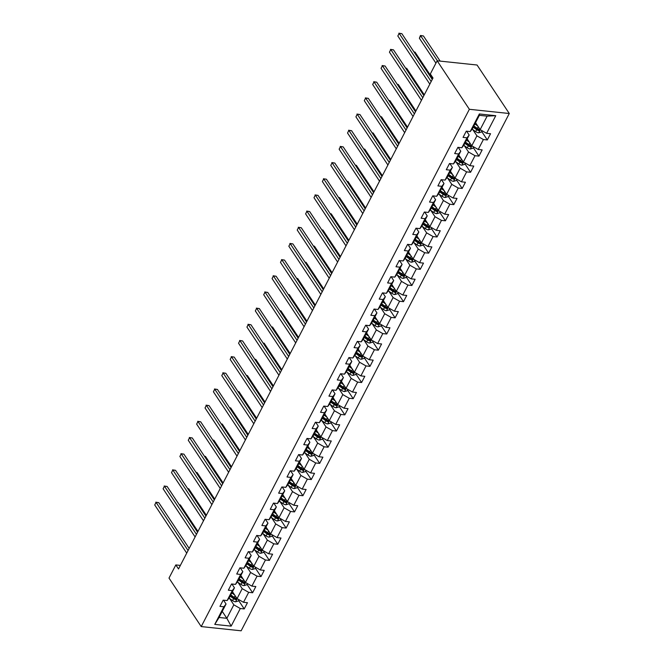<?xml version="1.0" encoding="UTF-8"?>
<svg xmlns="http://www.w3.org/2000/svg" width="664" height="664" viewBox="0 0 664 664"><rect width="100%" height="100%" fill="white"/><g stroke="black" fill="none" stroke-linecap="round" stroke-linejoin="round"><path stroke-width="1" d="M469.365 109.294L437.144 60.797L477.059 65.014L509.28 113.511L241.14 630.8L201.225 626.584L469.365 109.294L509.28 113.511M475.548 122.699L480.147 129.621L487.135 116.15L479.366 115.328L472.378 128.808L470.212 131.58L466.277 131.165L463.057 137.382L466.991 137.805L461.829 147.757L457.894 147.333L454.674 153.558L458.608 153.973L453.454 163.925L449.511 163.51L446.291 169.727L450.225 170.142L445.071 180.093L441.128 179.678L437.908 185.903L441.842 186.318L436.688 196.27L432.745 195.855L429.525 202.072L433.459 202.487L428.305 212.438L424.362 212.023L421.142 218.24L425.076 218.663L419.922 228.615L415.979 228.192L412.759 234.417L416.693 234.832L411.539 244.784L407.596 244.369L404.376 250.585L408.31 251L403.156 260.952L399.213 260.537L395.993 266.762L399.927 267.177L394.773 277.129L390.83 276.714L387.61 282.93L391.544 283.345L386.39 293.297L382.456 292.882L379.227 299.099L383.161 299.522L378.007 309.474L374.073 309.05L370.844 315.276L374.778 315.69L369.624 325.642L365.69 325.227L362.461 331.444L366.403 331.859L361.241 341.811L357.307 341.396L354.078 347.621L358.021 348.036L352.858 357.987L348.924 357.572L345.695 363.789L349.637 364.204L344.475 374.156L340.541 373.741L337.312 379.957L341.254 380.381L336.092 390.332L332.158 389.909L328.929 396.134L332.871 396.549L327.709 406.501L323.775 406.086L320.546 412.302L324.488 412.717L319.326 422.669L315.392 422.254L312.163 428.479L316.106 428.894L310.943 438.846L307.009 438.431L303.78 444.648L307.722 445.063L302.56 455.014L298.626 454.599L295.405 460.816L299.339 461.239L294.177 471.191L290.243 470.768L287.022 476.993L290.957 477.408L285.794 487.359L281.86 486.944L278.639 493.161L282.573 493.576L277.411 503.528L273.477 503.113L270.256 509.338L274.19 509.753L269.036 519.704L265.094 519.289L261.873 525.506L265.808 525.921L260.653 535.873L256.711 535.458L253.49 541.675L257.424 542.098L252.27 552.05L248.328 551.626L245.107 557.851L249.041 558.266L243.887 568.218L239.945 567.803L236.724 574.02L240.658 574.435L235.504 584.386L231.562 583.971L228.341 590.196L232.275 590.611L227.121 600.563L223.179 600.148L219.958 606.365L223.892 606.78L214.762 624.401L231.155 626.135L226.847 618.3L233.828 604.821L229.636 598.521M470.212 131.58L479.35 113.959L495.751 115.694L486.612 133.315L490.547 133.73L487.326 139.946L481.657 131.422M231.155 626.135L240.293 608.514L244.227 608.929L247.456 602.713L243.514 602.298L248.676 592.338L252.611 592.761L255.839 586.536L251.897 586.121L257.059 576.169L260.993 576.584L264.222 570.368L260.28 569.953L265.442 560.001L269.377 560.416L272.605 554.191L268.663 553.776L273.825 543.824L277.759 544.239L280.988 538.023L277.046 537.608L282.208 527.656L286.142 528.071L289.363 521.854L285.429 521.439L290.591 511.479L294.526 511.902L297.746 505.677L293.812 505.262L298.974 495.311L302.909 495.726L306.129 489.509L302.195 489.094L307.349 479.142L311.291 479.557L314.512 473.332L310.578 472.917L315.732 462.966L319.674 463.381L322.895 457.164L318.961 456.749L324.115 446.797L328.058 447.212L331.278 440.996L327.344 440.581L332.498 430.621L336.44 431.044L339.661 424.819L335.727 424.404L340.881 414.452L344.823 414.867L348.044 408.651L344.11 408.236L349.264 398.284L353.207 398.699L356.427 392.474L352.493 392.059L357.647 382.107L361.589 382.522L364.81 376.305L360.876 375.89L366.03 365.939L369.972 366.354L373.193 360.137L369.259 359.722L374.413 349.762L378.356 350.185L381.576 343.96L377.642 343.545L382.796 333.594L386.73 334.009L389.959 327.792L386.025 327.377L391.179 317.425L395.113 317.84L398.342 311.615L394.399 311.2L399.562 301.248L403.496 301.663L406.725 295.447L402.782 295.032L407.945 285.08L411.879 285.495L415.108 279.278L411.165 278.863L416.328 268.903L420.262 269.327L423.491 263.102L419.548 262.687L424.711 252.735L428.645 253.15L431.874 246.933L427.931 246.518L433.094 236.567L437.028 236.982L440.257 230.757L436.314 230.342L441.477 220.39L445.411 220.805L448.64 214.588L444.697 214.173L449.86 204.221L453.794 204.637L457.023 198.42L453.08 198.005L458.243 188.045L462.177 188.468L465.406 182.243L461.463 181.828L466.626 171.876L470.56 172.291L473.781 166.075L469.846 165.66L475.009 155.708L478.943 156.123L482.164 149.898L478.229 149.483L483.392 139.531L487.326 139.946M180.359 565.404L175.827 564.923L178.516 568.965L433.003 78.003L430.314 73.97L437.144 60.797M461.829 147.757L464.003 144.976L469.157 135.024L466.618 131.198M472.735 129.538L476.926 135.846L471.764 145.798L467.166 138.867M469.157 135.024L466.991 137.805M483.392 139.531L476.926 135.846M478.229 149.483L471.764 145.798M453.454 163.925L455.62 161.144L460.774 151.193L458.235 147.375M464.352 145.715L468.543 152.014L463.381 161.966L458.782 155.044M460.774 151.193L458.608 153.973M475.009 155.708L468.543 152.014M469.846 165.66L463.381 161.966M445.071 180.093L447.237 177.321L452.391 167.369L449.852 163.543M455.969 161.883L460.16 168.191L454.998 178.143L450.399 171.212M452.391 167.369L450.225 170.142M466.626 171.876L460.16 168.191M461.463 181.828L454.998 178.143M436.688 196.27L438.854 193.49L444.009 183.538L441.469 179.72M447.586 178.06L451.777 184.36L446.615 194.311L442.016 187.389M444.009 183.538L441.842 186.318M458.243 188.045L451.777 184.36M453.08 198.005L446.615 194.311M428.305 212.438L430.471 209.666L435.625 199.715L433.086 195.888M439.203 194.228L443.394 200.528L438.24 210.48L433.634 203.557M435.625 199.715L433.459 202.487M449.86 204.221L443.394 200.528M444.697 214.173L438.24 210.48M419.922 228.615L422.088 225.835L427.243 215.883L424.703 212.057M430.82 210.397L435.011 216.705L429.857 226.656L425.25 219.726M427.243 215.883L425.076 218.663M441.477 220.39L435.011 216.705M436.314 230.342L429.857 226.656M411.539 244.784L413.705 242.003L418.859 232.051L416.32 228.233M422.437 226.573L426.628 232.873L421.474 242.825L416.868 235.903M418.859 232.051L416.693 234.832M433.094 236.567L426.628 232.873M427.931 246.518L421.474 242.825M403.156 260.952L405.322 258.18L410.476 248.228L407.937 244.402M414.054 242.742L418.245 249.05L413.091 259.002L408.484 252.071M410.476 248.228L408.31 251M424.711 252.735L418.245 249.05M419.548 262.687L413.091 259.002M394.773 277.129L396.939 274.348L402.093 264.397L399.554 260.578M405.679 258.918L409.862 265.218L404.708 275.17L400.101 268.248M402.093 264.397L399.927 267.177M416.328 268.903L409.862 265.218M411.165 278.863L404.708 275.17M386.39 293.297L388.556 290.525L393.711 280.573L391.171 276.747M397.296 275.087L401.479 281.387L396.325 291.338L391.718 284.416M393.711 280.573L391.544 283.345M407.945 285.08L401.479 281.387M402.782 295.032L396.325 291.338M378.007 309.474L380.173 306.693L385.336 296.742L382.788 292.915M388.913 291.255L393.096 297.563L387.942 307.515L383.336 300.584M385.336 296.742L383.161 299.522M399.562 301.248L393.096 297.563M394.399 311.2L387.942 307.515M369.624 325.642L371.79 322.862L376.953 312.91L374.405 309.092M380.53 307.432L384.713 313.732L379.559 323.683L374.952 316.761M376.953 312.91L374.778 315.69M391.179 317.425L384.713 313.732M386.025 327.377L379.559 323.683M361.241 341.811L363.407 339.038L368.57 329.087L366.03 325.26M372.147 323.6L376.33 329.908L371.176 339.86L366.569 332.93M368.57 329.087L366.403 331.859M382.796 333.594L376.33 329.908M377.642 343.545L371.176 339.86M352.858 357.987L355.024 355.207L360.187 345.255L357.647 341.437M363.764 339.777L367.947 346.077L362.793 356.028L358.186 349.106M360.187 345.255L358.021 348.036M374.413 349.762L367.947 346.077M369.259 359.722L362.793 356.028M344.475 374.156L346.641 371.383L351.804 361.432L349.264 357.606M355.381 355.945L359.564 362.245L354.41 372.197L349.803 365.275M351.804 361.432L349.637 364.204M366.03 365.939L359.564 362.245M360.876 375.89L354.41 372.197M336.092 390.332L338.258 387.552L343.421 377.6L340.881 373.774M346.998 372.114L351.19 378.422L346.027 388.374L341.429 381.443M343.421 377.6L341.254 380.381M357.647 382.107L351.19 378.422M352.493 392.059L346.027 388.374M327.709 406.501L329.875 403.72L335.038 393.769L332.498 389.951M338.615 388.291L342.807 394.59L337.644 404.542L333.046 397.62M335.038 393.769L332.871 396.549M349.264 398.284L342.807 394.59M344.11 408.236L337.644 404.542M319.326 422.669L321.492 419.897L326.655 409.945L324.115 406.119M330.232 404.459L334.424 410.767L329.261 420.719L324.663 413.788M326.655 409.945L324.488 412.717M340.881 414.452L334.424 410.767M335.727 424.404L329.261 420.719M310.943 438.846L313.109 436.065L318.272 426.114L315.732 422.296M321.849 420.636L326.041 426.935L320.878 436.887L316.28 429.965M318.272 426.114L316.106 428.894M332.498 430.621L326.041 426.935M327.344 440.581L320.878 436.887M302.56 455.014L304.726 452.242L309.889 442.29L307.349 438.464M313.466 436.804L317.658 443.104L312.495 453.055L307.897 446.133M309.889 442.29L307.722 445.063M324.115 446.797L317.658 443.104M318.961 456.749L312.495 453.055M294.177 471.191L296.343 468.411L301.506 458.459L298.966 454.632M305.083 452.972L309.275 459.281L304.112 469.232L299.514 462.302M301.506 458.459L299.339 461.239M315.732 462.966L309.275 459.281M310.578 472.917L304.112 469.232M285.794 487.359L287.96 484.579L293.123 474.627L290.583 470.809M296.7 469.149L300.892 475.449L295.729 485.401L291.131 478.478M293.123 474.627L290.957 477.408M307.349 479.142L300.892 475.449M302.195 489.094L295.729 485.401M277.411 503.528L279.586 500.756L284.74 490.804L282.2 486.978M288.317 485.318L292.509 491.626L287.346 501.577L282.748 494.647M284.74 490.804L282.573 493.576M298.974 495.311L292.509 491.626M293.812 505.262L287.346 501.577M269.036 519.704L271.202 516.924L276.357 506.972L273.817 503.154M279.934 501.494L284.126 507.794L278.963 517.746L274.365 510.824M276.357 506.972L274.19 509.753M290.591 511.479L284.126 507.794M285.429 521.439L278.963 517.746M260.653 535.873L262.819 533.101L267.974 523.149L265.434 519.323M271.551 517.663L275.743 523.962L270.58 533.914L265.982 526.992M267.974 523.149L265.808 525.921M282.208 527.656L275.743 523.962M277.046 537.608L270.58 533.914M252.27 552.05L254.436 549.269L259.591 539.317L257.051 535.491M263.168 533.831L267.36 540.139L262.197 550.091L257.599 543.16M259.591 539.317L257.424 542.098M273.825 543.824L267.36 540.139M268.663 553.776L262.197 550.091M243.887 568.218L246.053 565.438L251.208 555.486L248.668 551.668M254.785 550.008L258.977 556.308L253.822 566.259L249.216 559.337M251.208 555.486L249.041 558.266M265.442 560.001L258.977 556.308M260.28 569.953L253.822 566.259M235.504 584.386L237.671 581.614L242.825 571.663L240.285 567.836M246.402 566.176L250.594 572.484L245.439 582.436L240.833 575.505M242.825 571.663L240.658 574.435M257.059 576.169L250.594 572.484M251.897 586.121L245.439 582.436M227.121 600.563L229.287 597.783L234.442 587.831L231.902 584.013M238.019 582.353L242.211 588.653L237.056 598.604L232.45 591.682M234.442 587.831L232.275 590.611M248.676 592.338L242.211 588.653M243.514 602.298L237.056 598.604M214.762 624.401L219.078 617.479L226.059 604.008L223.519 600.181M222.241 611.378L226.847 618.3L219.078 617.479M226.059 604.008L223.892 606.78M240.293 608.514L233.828 604.821M175.827 564.923L169.005 578.087L201.225 626.584M495.751 115.694L487.135 116.15M479.366 115.328L479.35 113.959M486.612 133.315L480.147 129.621M244.227 608.929L238.559 600.397M252.611 592.761L246.942 584.229M260.993 576.584L255.325 568.052M269.377 560.416L263.708 551.884M277.759 544.239L272.091 535.715M286.142 528.071L280.474 519.538M294.526 511.902L288.857 503.37M302.909 495.726L297.24 487.193M311.291 479.557L305.623 471.025M319.674 463.381L314.006 454.857M328.058 447.212L322.389 438.68M336.44 431.044L330.772 422.512M344.823 414.867L339.155 406.335M353.207 398.699L347.538 390.166M361.589 382.522L355.921 373.998M369.972 366.354L364.304 357.821M378.356 350.185L372.687 341.653M386.73 334.009L381.07 325.476M395.113 317.84L389.444 309.308M403.496 301.663L397.827 293.139M411.879 285.495L406.21 276.963M420.262 269.327L414.593 260.794M428.645 253.15L422.976 244.618M437.028 236.982L431.359 228.449M445.411 220.805L439.742 212.281M453.794 204.637L448.125 196.104M462.177 188.468L456.508 179.936M470.56 172.291L464.891 163.759M478.943 156.123L473.274 147.591M189.165 548.414L158.762 502.656L156.065 502.366L188.07 550.531M154.72 504.955L156.065 502.366L154.72 504.955L186.725 553.12M155.774 502.183L158.762 502.656M233.371 593.068L232.176 592.213M234.649 594.986L231.786 592.952M238.932 599.675L238.243 601.003L235.554 601.816A3.494 1.627 -152.6 0 1 232.574 600.605L229.038 598.098M197.955 531.449L180.334 504.93L179.338 504.823M230.126 596.172L233.595 598.629A3.494 1.627 27.4 0 0 235.695 599.658L236.343 598.413A3.494 1.627 -152.6 0 1 234.234 597.384L230.765 594.927M235.695 599.658L234.923 598.496A1.784 0.83 -152.6 0 1 234.384 598.181L230.508 595.425M179.272 504.731L180.334 504.93M197.548 532.237L167.145 486.48L164.448 486.197L196.453 534.362M163.103 488.787L164.448 486.197L163.103 488.787L195.108 536.952M164.157 486.006L167.145 486.48M205.931 516.069L175.528 470.311L172.831 470.021L204.836 518.186M171.486 472.619L172.831 470.021L171.486 472.619L203.491 520.784M172.54 469.838L175.528 470.311M241.754 576.9L240.559 576.045M243.032 578.809L240.169 576.784M247.315 583.507L246.626 584.835L243.937 585.64A3.494 1.627 -152.6 0 1 240.957 584.428L237.422 581.921M206.338 515.281L188.717 488.762L187.721 488.654M238.509 579.996L241.978 582.461A3.494 1.627 27.4 0 0 244.078 583.49L244.726 582.245A3.494 1.627 -152.6 0 1 242.617 581.216L239.148 578.751M244.078 583.49L243.306 582.328A1.784 0.83 -152.6 0 1 242.767 582.004L238.891 579.257M187.655 488.563L188.717 488.762M250.137 560.723L248.934 559.868M251.415 562.64L248.552 560.615M255.698 567.338L255.009 568.666L252.32 569.471A3.494 1.627 -152.6 0 1 249.34 568.26L245.804 565.753M214.721 499.112L197.1 472.585L196.096 472.486M246.892 563.827L250.361 566.284A3.494 1.627 27.4 0 0 252.461 567.313L253.108 566.068A3.494 1.627 -152.6 0 1 251 565.047L247.531 562.582M252.461 567.313L251.689 566.151A1.784 0.83 -152.6 0 1 251.15 565.836L247.274 563.089M196.038 472.386L197.1 472.585M214.314 499.901L183.911 454.134L181.214 453.852L213.219 502.017M179.869 456.442L181.214 453.852L179.869 456.442L211.874 504.607M180.923 453.661L183.911 454.134M222.697 483.724L192.294 437.966L189.597 437.684L221.602 485.849M188.252 440.274L189.597 437.684L188.252 440.274L220.257 488.438M189.306 437.493L192.294 437.966M231.08 467.556L200.677 421.798L197.98 421.507L229.985 469.672M196.635 424.097L197.98 421.507L196.635 424.097L228.64 472.262M197.689 421.325L200.677 421.798M258.52 544.555L257.317 543.7M259.79 546.464L256.935 544.438M264.081 551.161L263.392 552.489L260.695 553.303A3.494 1.627 -152.6 0 1 257.723 552.083L254.188 549.584M223.104 482.935L205.483 456.417L204.479 456.309M255.275 547.651L258.744 550.116A3.494 1.627 27.4 0 0 260.844 551.145L261.491 549.9A3.494 1.627 -152.6 0 1 259.383 548.871L255.914 546.414M260.844 551.145L260.072 549.983A1.784 0.83 -152.6 0 1 259.533 549.668L255.657 546.912M204.421 456.218L205.483 456.417M266.903 528.378L265.7 527.531M268.173 530.295L265.318 528.27M272.464 534.993L271.775 536.321L269.078 537.126A3.494 1.627 -152.6 0 1 266.106 535.914L262.57 533.408M231.487 466.767L213.866 440.249L212.862 440.141M263.649 531.482L267.127 533.947A3.494 1.627 27.4 0 0 269.227 534.976L269.874 533.731A3.494 1.627 -152.6 0 1 267.766 532.702L264.297 530.237M269.227 534.976L268.455 533.806A1.784 0.83 -152.6 0 1 267.916 533.491L264.04 530.744M212.804 440.049L213.866 440.249M275.286 512.21L274.083 511.355M276.556 514.127L273.701 512.093M280.847 518.816L280.158 520.144L277.461 520.958A3.494 1.627 -152.6 0 1 274.489 519.746L270.953 517.239M239.87 450.59L222.249 424.072L221.245 423.964M272.032 515.314L275.51 517.771A3.494 1.627 27.4 0 0 277.61 518.8L278.257 517.555A3.494 1.627 -152.6 0 1 276.149 516.526L272.68 514.069M277.61 518.8L276.838 517.638A1.784 0.83 -152.6 0 1 276.299 517.322L272.423 514.567M221.187 423.873L222.249 424.072M239.463 451.379L209.06 405.621L206.363 405.339L238.368 453.504M205.018 407.928L206.363 405.339L205.018 407.928L237.023 456.093M206.064 405.148L209.06 405.621M283.669 496.041L282.466 495.186M284.939 497.95L282.084 495.925M289.23 502.648L288.541 503.976L285.844 504.781A3.494 1.627 -152.6 0 1 282.864 503.569L279.337 501.063M248.253 434.422L230.632 407.903L229.628 407.796M280.416 499.137L283.893 501.602A3.494 1.627 27.4 0 0 285.993 502.631L286.641 501.386A3.494 1.627 -152.6 0 1 284.532 500.357L281.063 497.892M285.993 502.631L285.221 501.469A1.784 0.83 -152.6 0 1 284.682 501.146L280.806 498.398M229.57 407.704L230.632 407.903M247.846 435.211L217.443 389.453L214.746 389.162L246.751 437.327M213.401 391.76L214.746 389.162L213.401 391.76L245.406 439.925M214.447 388.979L217.443 389.453M292.052 479.864L290.849 479.01M293.322 481.782L290.467 479.757M297.613 486.48L296.924 487.808L294.227 488.613A3.494 1.627 -152.6 0 1 291.247 487.401L287.719 484.894M256.636 418.254L239.015 391.727L238.011 391.627M288.798 482.969L292.268 485.425A3.494 1.627 27.4 0 0 294.376 486.455L295.023 485.21A3.494 1.627 -152.6 0 1 292.915 484.189L289.446 481.724M294.376 486.455L293.604 485.293A1.784 0.83 -152.6 0 1 293.065 484.977L289.189 482.23M237.953 391.528L239.015 391.727M256.229 419.042L225.826 373.276L223.129 372.994L255.134 421.159M221.784 375.583L223.129 372.994L221.784 375.583L253.789 423.748M222.83 372.803L225.826 373.276M300.435 463.696L299.232 462.841M301.705 465.605L298.85 463.58M305.996 470.303L305.307 471.631L302.61 472.444A3.494 1.627 -152.6 0 1 299.63 471.224L296.102 468.726M265.019 402.077L247.398 375.558L246.394 375.45M297.181 466.792L300.651 469.257A3.494 1.627 27.4 0 0 302.759 470.286L303.406 469.041A3.494 1.627 -152.6 0 1 301.298 468.012L297.829 465.555M302.759 470.286L301.987 469.124A1.784 0.83 -152.6 0 1 301.448 468.809L297.572 466.053M246.336 375.359L247.398 375.558M264.612 402.865L234.201 357.107L231.512 356.825L263.508 404.99M230.167 359.415L231.512 356.825L230.167 359.415L262.172 407.58M231.213 356.634L234.201 357.107M308.818 447.519L307.615 446.673M310.088 449.437L307.233 447.411M314.379 454.134L313.69 455.462L310.993 456.268A3.494 1.627 -152.6 0 1 308.013 455.056L304.486 452.549M273.402 385.908L255.781 359.39L254.777 359.282M305.564 450.624L309.034 453.089A3.494 1.627 27.4 0 0 311.142 454.118L311.781 452.873A3.494 1.627 -152.6 0 1 309.681 451.844L306.212 449.379M311.142 454.118L310.37 452.948A1.784 0.83 -152.6 0 1 309.831 452.632L305.946 449.885M254.719 359.191L255.781 359.39M272.995 386.697L242.584 340.939L239.887 340.649L271.891 388.813M238.55 343.238L239.887 340.649L238.55 343.238L270.555 391.403M239.596 340.466L242.584 340.939M317.201 431.351L315.998 430.496M318.471 433.268L315.616 431.235M322.762 437.958L322.073 439.286L319.376 440.099A3.494 1.627 -152.6 0 1 316.396 438.887L312.868 436.381M281.785 369.732L264.164 343.213L263.16 343.105M313.947 434.455L317.417 436.912A3.494 1.627 27.4 0 0 319.525 437.941L320.164 436.696A3.494 1.627 -152.6 0 1 318.064 435.667L314.595 433.21M319.525 437.941L318.753 436.779A1.784 0.83 -152.6 0 1 318.205 436.464L314.329 433.708M263.102 343.014L264.164 343.213M281.378 370.52L250.967 324.762L248.27 324.48L280.274 372.645M246.933 327.07L248.27 324.48L246.933 327.07L278.938 375.235M247.979 324.289L250.967 324.762M325.584 415.174L324.381 414.328M326.854 417.092L323.999 415.066M331.145 421.789L330.456 423.117L327.759 423.922A3.494 1.627 -152.6 0 1 324.779 422.711L321.252 420.204M290.168 353.563L272.547 327.045L271.543 326.937M322.331 418.278L325.8 420.744A3.494 1.627 27.4 0 0 327.908 421.773L328.547 420.528A3.494 1.627 -152.6 0 1 326.447 419.499L322.978 417.033M327.908 421.773L327.136 420.611A1.784 0.83 -152.6 0 1 326.588 420.287L322.712 417.54M271.485 326.846L272.547 327.045M289.761 354.352L259.35 308.594L256.653 308.303L288.657 356.468M255.316 310.901L256.653 308.303L255.316 310.901L287.313 359.066M256.362 308.121L259.35 308.594M333.967 399.006L332.764 398.151M335.237 400.923L332.382 398.898M339.528 405.621L338.839 406.949L336.142 407.754A3.494 1.627 -152.6 0 1 333.162 406.542L329.634 404.036M298.551 337.395L280.93 310.868L279.926 310.769M330.713 402.11L334.183 404.567A3.494 1.627 27.4 0 0 336.291 405.596L336.93 404.351A3.494 1.627 -152.6 0 1 334.83 403.33L331.361 400.865M336.291 405.596L335.519 404.434A1.784 0.83 -152.6 0 1 334.971 404.119L331.095 401.371M279.859 310.669L280.93 310.868M298.144 338.183L267.733 292.417L265.036 292.135L297.04 340.3M263.699 294.725L265.036 292.135L263.699 294.725L295.696 342.89M264.745 291.944L267.733 292.417M342.35 382.837L341.147 381.983M343.62 384.746L340.765 382.721M347.911 389.444L347.222 390.772L344.525 391.586A3.494 1.627 -152.6 0 1 341.545 390.366L338.017 387.867M306.934 321.218L289.313 294.7L288.309 294.592M339.096 385.933L342.566 388.398A3.494 1.627 27.4 0 0 344.674 389.428L345.313 388.183A3.494 1.627 -152.6 0 1 343.213 387.153L339.744 384.697M344.674 389.428L343.894 388.266A1.784 0.83 -152.6 0 1 343.354 387.95L339.478 385.195M288.242 294.501L289.313 294.7M306.527 322.007L276.116 276.249L273.419 275.967L305.423 324.132M272.074 278.556L273.419 275.967L272.074 278.556L304.079 326.721M273.128 275.776L276.116 276.249M350.733 366.661L349.53 365.814M352.003 368.578L349.148 366.553M356.294 373.276L355.605 374.604L352.908 375.409A3.494 1.627 -152.6 0 1 349.928 374.197L346.401 371.691M315.317 305.05L297.696 278.531L296.692 278.423M347.479 369.765L350.949 372.23A3.494 1.627 27.4 0 0 353.057 373.259L353.696 372.014A3.494 1.627 -152.6 0 1 351.596 370.985L348.127 368.52M353.057 373.259L352.277 372.089A1.784 0.83 -152.6 0 1 351.737 371.774L347.861 369.026M296.625 278.332L297.696 278.531M314.91 305.838L284.499 260.081L281.802 259.79L313.806 307.955M280.457 262.38L281.802 259.79L280.457 262.38L312.462 310.544M281.511 259.607L284.499 260.081M359.116 350.492L357.913 349.637M360.386 352.41L357.531 350.376M364.677 357.099L363.988 358.427L361.291 359.241A3.494 1.627 -152.6 0 1 358.311 358.029L354.783 355.522M323.7 288.873L306.079 262.355L305.075 262.247M355.862 353.597L359.332 356.053A3.494 1.627 27.4 0 0 361.44 357.083L362.079 355.838A3.494 1.627 -152.6 0 1 359.979 354.808L356.51 352.352M361.44 357.083L360.66 355.921A1.784 0.83 -152.6 0 1 360.12 355.605L356.244 352.85M305.008 262.156L306.079 262.355M323.293 289.662L292.882 243.904L290.185 243.622L322.189 291.786M288.84 246.211L290.185 243.622L288.84 246.211L320.845 294.376M289.894 243.431L292.882 243.904M367.499 334.316L366.296 333.469M368.769 336.233L365.914 334.208M373.06 340.931L372.371 342.259L369.674 343.064A3.494 1.627 -152.6 0 1 366.694 341.852L363.166 339.346M332.083 272.705L314.462 246.186L313.458 246.078M364.245 337.42L367.715 339.885A3.494 1.627 27.4 0 0 369.815 340.914L370.462 339.669A3.494 1.627 -152.6 0 1 368.362 338.64L364.893 336.175M369.815 340.914L369.043 339.752A1.784 0.83 -152.6 0 1 368.503 339.428L364.627 336.681M313.391 245.987L314.462 246.186M331.668 273.493L301.265 227.735L298.568 227.445L330.572 275.61M297.223 230.043L298.568 227.445L297.223 230.043L329.228 278.208M298.277 227.262L301.265 227.735M375.882 318.147L374.679 317.292M377.152 320.065L374.297 318.039M381.435 324.762L380.754 326.09L378.057 326.896A3.494 1.627 -152.6 0 1 375.077 325.684L371.549 323.177M340.466 256.536L322.845 230.01L321.841 229.91M372.628 321.252L376.098 323.708A3.494 1.627 27.4 0 0 378.198 324.738L378.845 323.493A3.494 1.627 -152.6 0 1 376.745 322.472L373.276 320.007M378.198 324.738L377.426 323.575A1.784 0.83 -152.6 0 1 376.886 323.26L373.01 320.513M321.774 229.81L322.845 230.01M340.051 257.325L309.648 211.559L306.951 211.276L338.955 259.441M305.606 213.866L306.951 211.276L305.606 213.866L337.611 262.031M306.66 211.086L309.648 211.559M384.257 301.979L383.062 301.124M385.535 303.888L382.68 301.863M389.818 308.586L389.137 309.914L386.44 310.727A3.494 1.627 -152.6 0 1 383.46 309.507L379.933 307.009M348.849 240.36L331.22 213.841L330.224 213.733M381.012 305.075L384.481 307.54A3.494 1.627 27.4 0 0 386.581 308.569L387.228 307.324A3.494 1.627 -152.6 0 1 385.128 306.295L381.659 303.838M386.581 308.569L385.809 307.407A1.784 0.83 -152.6 0 1 385.269 307.092L381.393 304.336M330.157 213.642L331.22 213.841M348.434 241.148L318.031 195.39L315.334 195.108L347.338 243.273M313.989 197.698L315.334 195.108L313.989 197.698L345.994 245.863M315.043 194.917L318.031 195.39M392.64 285.802L391.445 284.956M393.918 287.719L391.054 285.694M398.201 292.417L397.512 293.745L394.823 294.55A3.494 1.627 -152.6 0 1 391.843 293.339L388.315 290.832M357.232 224.191L339.603 197.673L338.607 197.565M389.394 288.906L392.864 291.371A3.494 1.627 27.4 0 0 394.964 292.401L395.611 291.156A3.494 1.627 -152.6 0 1 393.511 290.127L390.034 287.661M394.964 292.401L394.192 291.23A1.784 0.83 -152.6 0 1 393.652 290.915L389.776 288.168M338.54 197.474L339.603 197.673M356.817 224.98L326.414 179.222L323.717 178.931L355.721 227.096M322.372 181.521L323.717 178.931L322.372 181.521L354.377 229.686M323.426 178.749L326.414 179.222M401.023 269.634L399.828 268.779M402.301 271.551L399.438 269.518M406.584 276.241L405.895 277.569L403.206 278.382A3.494 1.627 -152.6 0 1 400.226 277.17L396.698 274.664M365.615 208.015L347.986 181.496L346.99 181.388M397.777 272.738L401.247 275.195A3.494 1.627 27.4 0 0 403.347 276.224L403.994 274.979A3.494 1.627 -152.6 0 1 401.894 273.95L398.417 271.493M403.347 276.224L402.575 275.062A1.784 0.83 -152.6 0 1 402.035 274.747L398.159 271.991M346.923 181.297L347.986 181.496M365.2 208.803L334.797 163.045L332.1 162.763L364.104 210.928M330.755 165.353L332.1 162.763L330.755 165.353L362.76 213.517M331.809 162.572L334.797 163.045M409.406 253.457L408.211 252.611M410.684 255.374L407.82 253.349M414.967 260.072L414.278 261.4L411.589 262.205A3.494 1.627 -152.6 0 1 408.609 260.993L405.073 258.487M373.99 191.846L356.369 165.328L355.373 165.22M406.161 256.561L409.63 259.026A3.494 1.627 27.4 0 0 411.73 260.056L412.377 258.811A3.494 1.627 -152.6 0 1 410.277 257.781L406.8 255.316M411.73 260.056L410.958 258.894A1.784 0.83 -152.6 0 1 410.418 258.57L406.542 255.823M355.306 165.128L356.369 165.328M373.583 192.635L343.18 146.877L340.483 146.586L372.487 194.751M339.138 149.184L340.483 146.586L339.138 149.184L371.143 197.349M340.192 146.404L343.18 146.877M417.789 237.289L416.594 236.434M419.067 239.206L416.203 237.181M423.35 243.904L422.661 245.232L419.972 246.037A3.494 1.627 -152.6 0 1 416.992 244.825L413.456 242.318M382.373 175.678L364.752 149.151L363.756 149.051M414.543 240.393L418.013 242.85A3.494 1.627 27.4 0 0 420.113 243.879L420.76 242.634A3.494 1.627 -152.6 0 1 418.652 241.613L415.183 239.148M420.113 243.879L419.341 242.717A1.784 0.83 -152.6 0 1 418.801 242.401L414.925 239.654M363.689 148.952L364.752 149.151M381.966 176.458L351.563 130.7L348.866 130.418L380.87 178.583M347.521 133.007L348.866 130.418L347.521 133.007L379.526 181.172M348.575 130.227L351.563 130.7M426.172 221.12L424.977 220.265M427.45 223.029L424.587 221.004M431.733 227.727L431.044 229.055L428.355 229.868A3.494 1.627 -152.6 0 1 425.375 228.648L421.839 226.15M390.756 159.501L373.135 132.983L372.139 132.875M422.926 224.216L426.396 226.681A3.494 1.627 27.4 0 0 428.496 227.71L429.143 226.466A3.494 1.627 -152.6 0 1 427.035 225.436L423.566 222.979M428.496 227.71L427.724 226.548A1.784 0.83 -152.6 0 1 427.184 226.233L423.308 223.477M372.072 132.783L373.135 132.983M390.349 160.29L359.946 114.532L357.249 114.249L389.253 162.414M355.904 116.839L357.249 114.249L355.904 116.839L387.909 165.004M356.958 114.059L359.946 114.532M434.555 204.944L433.351 204.097M435.833 206.861L432.969 204.836M440.116 211.559L439.427 212.887L436.738 213.692A3.494 1.627 -152.6 0 1 433.758 212.48L430.222 209.973M399.139 143.333L381.518 116.814L380.513 116.706M431.309 208.048L434.779 210.513A3.494 1.627 27.4 0 0 436.879 211.542L437.526 210.297A3.494 1.627 -152.6 0 1 435.418 209.268L431.949 206.803M436.879 211.542L436.107 210.372A1.784 0.83 -152.6 0 1 435.567 210.056L431.691 207.309M380.455 116.615L381.518 116.814M398.732 144.121L368.329 98.363L365.632 98.073L397.636 146.238M364.287 100.662L365.632 98.073L364.287 100.662L396.292 148.827M365.341 97.89L368.329 98.363M442.938 188.775L441.734 187.92M444.208 190.692L441.352 188.659M448.499 195.382L447.81 196.71L445.121 197.523A3.494 1.627 -152.6 0 1 442.141 196.312L438.605 193.805M407.522 127.156L389.901 100.637L388.897 100.53M439.692 191.879L443.162 194.336A3.494 1.627 27.4 0 0 445.262 195.365L445.909 194.12A3.494 1.627 -152.6 0 1 443.801 193.091L440.332 190.634M445.262 195.365L444.49 194.203A1.784 0.83 -152.6 0 1 443.95 193.888L440.074 191.132M388.838 100.438L389.901 100.637M407.115 127.945L376.712 82.187L374.015 81.904L406.019 130.069M372.67 84.494L374.015 81.904L372.67 84.494L404.675 132.659M373.724 81.713L376.712 82.187M451.321 172.598L450.117 171.752M452.591 174.516L449.736 172.491M456.882 179.214L456.193 180.542L453.495 181.347A3.494 1.627 -152.6 0 1 450.524 180.135L446.988 177.628M415.905 110.988L398.284 84.469L397.279 84.361M448.067 175.703L451.545 178.168A3.494 1.627 27.4 0 0 453.645 179.197L454.292 177.952A3.494 1.627 -152.6 0 1 452.184 176.923L448.715 174.458M453.645 179.197L452.873 178.035A1.784 0.83 -152.6 0 1 452.333 177.711L448.457 174.964M397.221 84.27L398.284 84.469M415.498 111.776L385.095 66.018L382.398 65.728L414.402 113.893M381.053 68.326L382.398 65.728L381.053 68.326L413.058 116.49M382.107 65.545L385.095 66.018M459.704 156.43L458.5 155.575M460.974 158.347L458.119 156.322M465.265 163.045L464.576 164.373L461.878 165.178A3.494 1.627 -152.6 0 1 458.907 163.966L455.371 161.46M424.288 94.819L406.667 68.292L405.662 68.193M456.45 159.534L459.928 161.991A3.494 1.627 27.4 0 0 462.028 163.02L462.675 161.775A3.494 1.627 -152.6 0 1 460.567 160.754L457.098 158.289M462.028 163.02L461.256 161.858A1.784 0.83 -152.6 0 1 460.716 161.543L456.84 158.796M405.604 68.093L406.667 68.292M423.881 95.599L393.478 49.841L390.781 49.559L422.785 97.724M389.436 52.149L390.781 49.559L389.436 52.149L421.441 100.314M390.482 49.368L393.478 49.841M468.087 140.262L466.883 139.407M469.357 142.171L466.501 140.145M473.648 146.868L472.959 148.197L470.261 149.01A3.494 1.627 -152.6 0 1 467.29 147.79L463.754 145.292M432.671 78.642L415.05 52.124L414.046 52.016M464.833 143.358L468.311 145.823A3.494 1.627 27.4 0 0 470.411 146.852L471.058 145.607A3.494 1.627 -152.6 0 1 468.95 144.578L465.481 142.121M470.411 146.852L469.639 145.69A1.784 0.83 -152.6 0 1 469.099 145.375L465.223 142.619M413.987 51.925L415.05 52.124M432.264 79.431L401.861 33.673L399.164 33.391L431.168 81.556M397.819 35.98L399.164 33.391L397.819 35.98L429.824 84.145M398.865 33.2L401.861 33.673M476.47 124.085L475.266 123.238M477.74 126.002L474.884 123.977M482.031 130.7L481.342 132.028L478.644 132.833A3.494 1.627 -152.6 0 1 475.665 131.621L472.137 129.115M440.157 61.121L423.433 35.956L420.735 35.665L419.391 38.263L435.924 63.146M473.216 127.189L476.686 129.654A3.494 1.627 27.4 0 0 478.794 130.683L479.441 129.438A3.494 1.627 -152.6 0 1 477.333 128.409L473.864 125.944M478.794 130.683L478.022 129.513A1.784 0.83 -152.6 0 1 477.482 129.198L473.606 126.45M437.46 60.831L420.445 35.483L423.433 35.956M419.391 38.263L420.445 35.483M235.62 601.791L237.222 598.704M234.234 597.384L235.114 595.691M232.574 600.605L233.595 598.629M244.003 585.623L245.605 582.527M242.617 581.216L243.497 579.523M240.957 584.428L241.978 582.461M252.386 569.455L253.988 566.359M251 565.047L251.88 563.346M249.34 568.26L250.361 566.284M260.769 553.278L262.371 550.182M259.383 548.871L260.263 547.178M257.723 552.083L258.744 550.116M269.152 537.11L270.754 534.014M267.766 532.702L268.646 531.001M266.106 535.914L267.127 533.947M277.535 520.933L279.137 517.845M276.149 516.526L277.029 514.832M274.489 519.746L275.51 517.771M285.918 504.764L287.52 501.669M284.532 500.357L285.412 498.664M282.864 503.569L283.893 501.602M294.293 488.596L295.903 485.5M292.915 484.189L293.795 482.487M291.247 487.401L292.268 485.425M302.676 472.419L304.286 469.324M301.298 468.012L302.178 466.319M299.63 471.224L300.651 469.257M311.059 456.251L312.669 453.155M309.681 451.844L310.561 450.142M308.013 455.056L309.034 453.089M319.442 440.074L321.052 436.987M318.064 435.667L318.944 433.974M316.396 438.887L317.417 436.912M327.825 423.906L329.427 420.81M326.447 419.499L327.327 417.805M324.779 422.711L325.8 420.744M336.208 407.737L337.81 404.642M334.83 403.33L335.71 401.629M333.162 406.542L334.183 404.567M344.591 391.561L346.193 388.465M343.213 387.153L344.093 385.46M341.545 390.366L342.566 388.398M352.974 375.392L354.576 372.296M351.596 370.985L352.476 369.284M349.928 374.197L350.949 372.23M361.357 359.216L362.959 356.128M359.979 354.808L360.859 353.115M358.311 358.029L359.332 356.053M369.74 343.047L371.342 339.951M368.362 338.64L369.242 336.947M366.694 341.852L367.715 339.885M378.123 326.879L379.725 323.783M376.745 322.472L377.625 320.77M375.077 325.684L376.098 323.708M386.506 310.702L388.108 307.606M385.128 306.295L386.008 304.602M383.46 309.507L384.481 307.54M394.889 294.534L396.491 291.438M393.511 290.127L394.391 288.425M391.843 293.339L392.864 291.371M403.272 278.357L404.874 275.269M401.894 273.95L402.766 272.257M400.226 277.17L401.247 275.195M411.655 262.189L413.257 259.093M410.277 257.781L411.149 256.088M408.609 260.993L409.63 259.026M420.038 246.02L421.64 242.924M418.652 241.613L419.532 239.911M416.992 244.825L418.013 242.85M428.421 229.844L430.023 226.748M427.035 225.436L427.915 223.743M425.375 228.648L426.396 226.681M436.804 213.675L438.406 210.579M435.418 209.268L436.298 207.566M433.758 212.48L434.779 210.513M445.187 197.498L446.789 194.411M443.801 193.091L444.681 191.398M442.141 196.312L443.162 194.336M453.57 181.33L455.172 178.234M452.184 176.923L453.064 175.23M450.524 180.135L451.545 178.168M461.953 165.162L463.555 162.066M460.567 160.754L461.447 159.053M458.907 163.966L459.928 161.991M470.336 148.985L471.938 145.889M468.95 144.578L469.83 142.885M467.29 147.79L468.311 145.823M478.711 132.817L480.321 129.721M477.333 128.409L478.213 126.708M475.665 131.621L476.686 129.654"/></g></svg>
